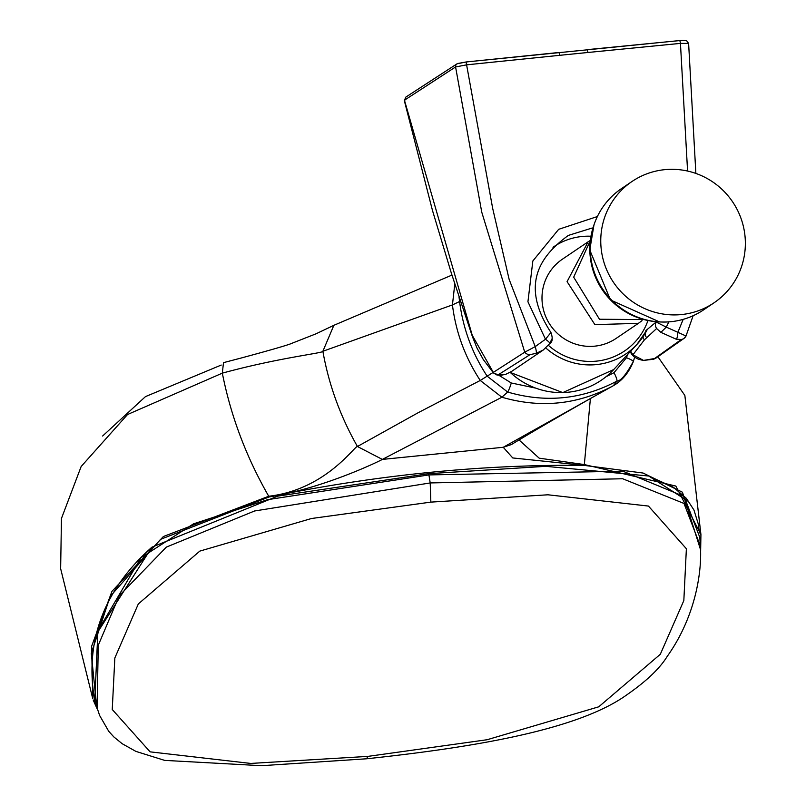 <?xml version="1.0" encoding="UTF-8"?>
<svg xmlns="http://www.w3.org/2000/svg" width="806" height="806" viewBox="0 0 806 806"><rect width="100%" height="100%" fill="white"/><g stroke="black" fill="none" stroke-linecap="round" stroke-linejoin="round"><path stroke-width="1.21" d="M430.857 502.118L311.489 518.51L199.807 551.113L138.32 603.946L114.845 657.968L112.246 709.492L150.107 751.847L250.686 763.433L367.828 756.401L487.116 739.727L598.747 706.812L660.305 654.291L683.831 600.571L686.38 548.735L648.447 506.067L547.929 494.793L430.857 502.118L430.203 482.945L622.685 478.754L684.022 503.468L700.313 545.894L699.83 537.471L684.183 496.516L622.937 471.208L428.923 474.915L267.652 499.67L193.5 523.84L141.01 557.702L97.909 630.886L94.765 700.867C88.247 664.426 88.116 603.644 151.891 547.193L277.748 496.123L428.56 473.686L545.773 466.331L648.719 476.014L688.636 501.594M97.073 708.343L98.282 645.263L119.228 595.775L166.379 547.093L254.565 510.984L430.203 482.945A1477.831 248.016 84.3 0 0 428.923 474.915L428.56 473.686M97.375 632.67L151.891 547.193M96.7 707.144L91.29 653.374L110.12 596.511L160.596 539.325L269.073 496.97L268.73 496.244L163.376 536.524L111.953 591.352L91.642 646.211L92.74 698.621L60.641 568.653L61.458 518.449L81.164 466.493L127.539 414.516L222.325 373.148C279.571 357.491 324.193 353.018 322.874 351.265L333.865 325.312L451.954 275.088M97.445 709.492L93.164 699.94L97.405 709.381M498.904 375.304L511.286 382.991L535.255 388.018M627.542 354.59L626.484 357.733L614.011 372.694L606.041 376.724M634.685 357.29L633.264 361.531C626.242 374.568 620.791 381.087 616.922 381.097A9.571 1.814 -118.8 0 0 614.011 372.694M459.027 297.021L459.581 301.525A9.571 0.806 -8.1 0 1 460.428 301.232M454.786 283.984L452.438 304.92L459.581 301.525C463.037 328.576 472.225 353.471 487.177 376.19L507.659 392.048A9.571 1.149 -72.9 0 0 511.286 382.991M613.437 385.651L616.922 381.097C582.204 399.484 545.783 403.131 507.659 392.048L501.886 397.227L382.346 459.41L503.246 447.28L512.757 457.949L584.058 465.364L643.087 473.041L682.44 492.214L700.464 549.47M333.865 325.322L315.892 333.865L291.974 343.265C288.679 344.837 271.844 349.733 241.457 357.945L223.494 362.65L222.325 373.148C230.808 416.077 246.283 457.103 268.73 496.244C326.017 489.695 355.114 445.184 357.441 446.504C340.273 416.289 328.747 384.543 322.874 351.265L452.438 304.92C455.823 332.193 465.092 357.38 480.245 380.462L418.334 412.622L357.441 446.504L382.346 459.41C382.84 459.44 325.815 487.872 269.073 496.97C376.936 474.865 481.928 464.337 584.058 465.364L584.34 464.568L539.184 458.171L519.064 439.975M493.04 372.493L480.245 380.462L501.886 397.227C540.514 408.44 577.418 404.733 612.58 386.124L503.246 447.28L511.417 444.549M700.565 554.86L700.928 534.559L675.861 486.068L584.34 464.568L590.395 398.557M657.535 356.232L684.858 395.454L700.928 534.559L700.565 555.002M102.634 436.006L145.483 396.602L221.227 365.058M543.143 350.096L511.85 371.264L505.936 374.236L498.148 374.84L530.066 354.64L536.181 353.32L543.244 350.026L549.813 343.497A6.377 0.987 -145.5 0 0 549.863 343.457C552.573 341.905 552.936 338.258 550.941 332.505L545.481 339.245L535.224 346.62L509.14 279.38L492.657 208.301L466.08 61.971L679.458 40.572L684.999 40.643M466.039 61.991L458.332 63.392A3.194 3.123 -122.1 0 0 457.002 63.845L466.08 61.971L558.991 52.481L559.838 55.302L588.037 52.471L587.151 49.65M592.239 227.997L568.331 235.423C540.755 255.613 519.457 284.155 550.941 332.505M543.244 350.026L549.863 343.457A6.377 0.987 -145.5 0 0 545.481 339.245L527.93 301.766L532.847 260.973L558.679 229.317L597.377 216.542M668.93 321.654L666.28 327.125L677.876 332.314L683.186 319.357M687.578 171.053L680.445 43.383L588.037 52.471M645.838 330.621L656.144 322.017L666.28 327.125L660.88 332.354L656.618 328.526L644.417 339.86L632.922 354.801L643.52 360.423L653.555 359.254L681.332 339.467L676.325 339.255L660.88 332.354M679.458 40.572A3.194 0.655 -95.5 0 1 679.518 40.562A3.194 0.655 -95.5 0 1 680.445 43.383L688.616 43.423L695.87 173.431M676.325 339.255A6.377 1.128 -85.4 0 0 677.876 332.314L686.007 336.001L693.12 315.73M643.48 360.423L655.6 358.348L653.555 359.254M630.332 350.62L632.922 354.801M472.256 335.326L404.441 100.206L455.581 66.948L481.746 212.139L524.736 352.182L493.322 372.382L472.256 335.326A14.105 5.964 -19.6 0 0 472.387 336.545L451.431 273.446L432.469 210.437L404.34 100.649L405.771 97.153M549.813 343.497L551.798 339.044M536.181 353.32A6.377 0.987 -106 0 0 535.224 346.62L524.736 352.182A6.377 6.247 -121.9 0 0 530.066 354.64M404.622 101.022L405.771 97.143L457.002 63.845A3.194 3.123 -122.1 0 0 455.581 66.948L466.795 64.823L559.838 55.302M498.148 374.84L493.423 372.916L483.257 359.496L477.031 348.121L472.387 336.545M590.254 240.732L573.681 277.183L599.473 319.247L643.853 319.569M745.359 242.415A73.215 71.885 -124.1 0 1 714.086 302.764A73.215 71.885 -124.1 0 1 639.843 306.199A73.215 71.885 -124.1 0 1 600.762 241.81A73.215 71.885 -124.1 0 1 632.035 181.471A73.215 71.885 -124.1 0 1 706.278 178.025A73.215 71.885 -124.1 0 1 745.359 242.415M714.086 302.764L703.547 309.897A73.215 71.885 -124.1 0 1 629.305 313.333A73.215 71.885 -124.1 0 1 590.224 248.943A73.215 71.885 -124.1 0 1 621.497 188.594L632.035 181.471M642.039 320.617L638.392 323.347L594.899 324.627L567.071 281.647L588.118 241.8L590.294 240.42M638.392 323.347L616.066 338.449A47.856 46.99 -124.1 0 1 567.545 340.696A47.856 46.99 -124.1 0 1 541.995 298.613A47.856 46.99 -124.1 0 1 562.437 259.169L588.118 241.8M367.828 756.401L366.589 758.789C474.17 747.283 578.164 729.893 626.836 694.822C646.281 681.342 659.731 668.557 667.177 656.457C698.097 613.104 702.016 565.389 700.313 545.914M626.484 357.733A9.571 1.461 18.9 0 1 633.264 361.531L634.725 357.31M681.332 339.467A6.377 6.277 53.8 0 0 684.072 338.339L684.072 338.339A6.377 6.277 53.8 0 0 686.007 336.001M656.618 328.526A6.377 6.267 -130 0 1 656.144 322.017M646.553 337.543A6.377 6.267 -129.8 0 1 645.132 333.402M642.966 336.827A6.377 6.267 41.7 0 0 644.417 339.86M593.659 225.861A72.107 70.787 55.9 0 0 589.821 249.971A72.107 70.787 55.9 0 0 658.603 321.866M590.929 236.239A62.989 61.84 55.9 0 0 552.997 247.301M548.423 345.351A62.989 61.84 55.9 0 0 647.953 320.536M510.138 372.332A74.192 72.842 55.9 0 0 613.688 369.571L636.962 344.394L647.309 329.392A66.173 64.974 -124.1 0 1 636.962 344.394A66.173 64.974 -124.1 0 1 545.843 348.001M94.755 700.827L99.632 715.506L108.719 731.284L113.837 736.916L122.23 743.747L135.932 751.404L164.676 760.39L261.466 765.7L366.589 758.789M648.719 476.014L673.484 487.298L686.349 498.32L693.946 510.017L698.218 523.789L699.467 532.897M613.003 385.893C599.785 393.137 545.209 423.986 511.699 444.378M612.903 385.943C621.809 381.036 628.539 373.138 633.073 362.237M655.6 358.348L684.072 338.339L686.097 335.901M643.339 360.453L638.392 359.234L634.322 357.028L631.34 353.935L630.171 350.741M587.201 49.64L682.057 40.36L686.571 40.663L688.616 43.413M493.423 372.916L496.949 375.012L501.12 375.274L505.997 374.216L511.85 371.264M659.58 321.926L610.454 299.953L589.78 250.021L593.962 224.934M613.688 369.571L562.79 392.603L510.057 372.372"/></g></svg>
